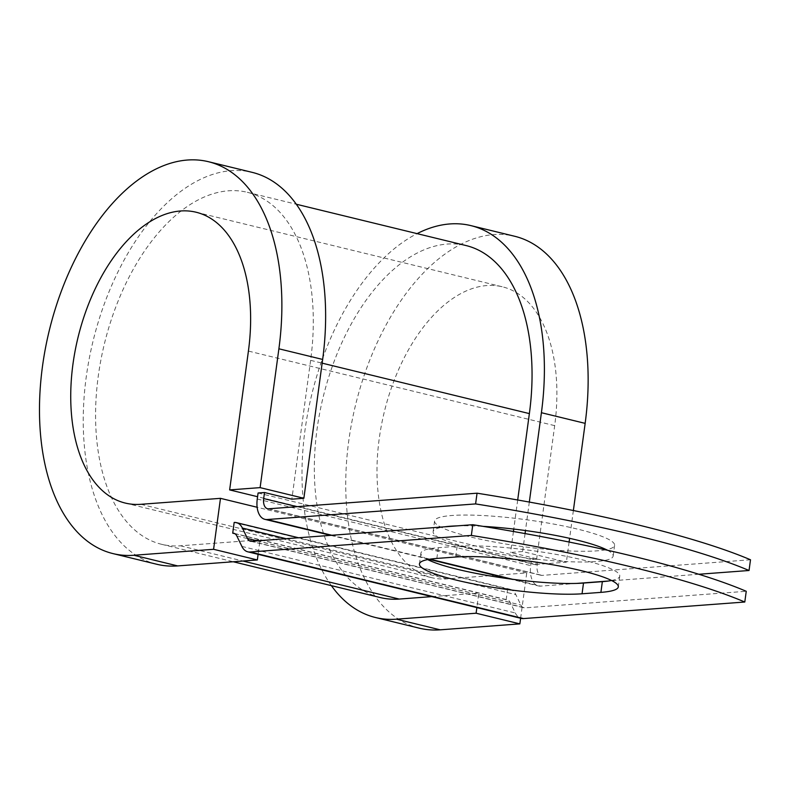 <?xml version="1.0" encoding="UTF-8"?>
<svg xmlns="http://www.w3.org/2000/svg" width="790" height="790" viewBox="0 0 790 790"><rect width="100%" height="100%" fill="white"/><g stroke="black" fill="none" stroke-linecap="round" stroke-linejoin="round"><path stroke-width="0.59" stroke-dasharray="3.95 2.96" d="M611.539 580.492A90.83 13.549 -172.3 0 0 619.765 576.137A90.83 13.549 -172.3 0 0 582.99 559.982A90.83 13.549 -172.3 0 0 457.153 546.295L438.302 547.707A90.83 13.549 -172.3 0 0 420.892 553.217A90.83 13.549 -172.3 0 0 427.657 559.587M605.604 549.83A90.83 13.549 7.7 0 1 471.344 537.151A90.83 13.549 7.7 0 1 434.569 520.995A90.83 13.549 7.7 0 1 484.704 515.643A90.83 13.549 7.7 0 1 577.826 529.182A90.83 13.549 7.7 0 1 614.6 545.337A90.83 13.549 7.7 0 1 606.374 549.682M607.461 550.245A90.83 13.549 7.7 0 1 613.149 556.061A90.83 13.549 7.7 0 1 563.013 561.413A90.83 13.549 7.7 0 1 469.892 547.875A90.83 13.549 7.7 0 1 433.127 531.719A90.83 13.549 7.7 0 1 444.79 526.802M576.759 583.405L540.646 586.111A21.893 12.452 103.7 0 1 538.365 585.923A21.893 12.452 103.7 0 1 530.712 565.62L531.532 559.577L537.951 559.103L510.597 552.447L522.634 551.538L566.381 562.194L535.906 564.475L257.579 496.713M750.5 559.774L542.098 575.387A10.951 6.221 103.7 0 1 540.962 575.288A10.951 6.221 103.7 0 1 537.131 565.136L537.951 559.103M698.834 574.261L608.093 581.055M258.083 493L531.532 559.577M234.166 522.457L507.614 589.034A21.893 12.452 103.7 0 1 509.896 589.212A21.893 12.452 103.7 0 1 515.84 594.633L520.887 605.051A10.951 6.221 -76.3 0 0 523.859 607.767A10.951 6.221 -76.3 0 0 525.004 607.856L746.244 591.285M457.272 525.873A90.83 13.549 7.7 0 1 483.046 526.357M507.614 589.034L506.163 599.758A10.951 6.221 103.7 0 1 507.308 599.847A10.951 6.221 103.7 0 1 510.281 602.563L515.327 612.981A21.893 12.452 -76.3 0 0 521.272 618.402M234.906 533.714L260.058 539.837L180.436 545.801A181.147 102.986 103.7 0 1 161.585 544.3A181.147 102.986 103.7 0 1 104.369 343.936A181.147 102.986 103.7 0 1 247.29 192.296A181.147 102.986 103.7 0 1 310.618 360.349L291.846 499.181M517.697 499.991L513.767 529.063M513.431 531.502L510.597 552.447M380.346 597.566A181.147 102.986 103.7 0 1 323.13 397.192A181.147 102.986 103.7 0 1 466.051 245.552M431.824 596.618L478.819 593.102L476.864 607.589M506.163 599.758L260.058 539.837L258.103 554.323M520.62 618.244L526.742 572.918L447.12 578.873A149.675 85.093 103.7 0 1 431.538 577.638A149.675 85.093 103.7 0 1 384.266 412.084A149.675 85.093 103.7 0 1 502.351 286.79A149.675 85.093 103.7 0 1 554.679 425.642L535.906 564.475M529.32 502.075L525.469 530.534M525.064 533.586L522.634 551.538M573.372 510.528L569.61 538.326M569.106 542.039L566.381 562.194M156.726 564.248A201.677 114.659 103.7 0 1 93.032 341.171A201.677 114.659 103.7 0 1 252.148 172.348M331.375 585.647A201.677 114.659 103.7 0 1 311.783 394.437A201.677 114.659 103.7 0 1 417.081 233.633M419.233 628.159A201.677 114.659 103.7 0 1 355.54 405.082A201.677 114.659 103.7 0 1 514.655 236.259M526.742 572.918L257.145 507.269M457.153 546.295L455.702 557.019M257.264 499.033L530.712 565.62M251.556 541.278L525.004 607.856M331.82 535.264L430.037 559.182M512.532 579.268L540.646 586.111M268.649 508.8L542.098 575.387M257.214 540.854L520.887 605.051M286.069 538.691L515.84 594.633M297.04 506.676L537.131 565.136M310.618 360.349L322.142 363.153M180.436 545.801L242.974 561.028M236.832 535.985L510.281 602.563M241.878 546.404L515.327 612.981M438.302 547.707L436.85 558.431M554.679 425.642L248.416 351.076M447.12 578.873L140.857 504.306M613.149 556.061L614.6 545.337M250.41 541.189L523.859 607.767M298.551 537.753L509.896 589.212M330.645 535.353L429.108 559.33M509.175 578.823L538.365 585.923M267.504 508.711L540.962 575.288M161.585 544.3L233.267 561.759M247.29 192.296L296.26 204.215M233.86 533.27L507.308 599.847M433.127 531.719L434.569 520.995M619.765 576.137L618.313 586.871M420.892 553.217L419.441 563.942M125.274 503.072L431.538 577.638M196.088 212.224L502.351 286.79"/><path stroke-width="1.19" d="M581.539 570.716A90.83 13.549 -172.3 0 0 455.702 557.019L436.85 558.431A90.83 13.549 -172.3 0 0 419.441 563.942A90.83 13.549 -172.3 0 0 480.577 585.242A90.83 13.549 -172.3 0 0 582.052 593.784L600.904 592.372A90.83 13.549 -172.3 0 0 618.313 586.871A90.83 13.549 -172.3 0 0 581.539 570.716M606.374 549.682A90.83 13.549 7.7 0 1 605.604 549.83M483.046 526.357A90.83 13.549 7.7 0 1 576.374 539.906A90.83 13.549 7.7 0 1 607.461 550.245M698.834 574.261L749.048 570.499L750.5 559.774A384.878 57.403 7.7 0 0 477.051 493.197L268.649 508.8A10.951 6.221 103.7 0 1 267.504 508.711A10.951 6.221 103.7 0 1 263.682 498.559L264.502 492.526L258.083 493L257.264 499.033A21.893 12.452 103.7 0 0 264.917 519.346L330.645 535.353M608.093 581.055L576.759 583.405M749.048 570.499A384.878 57.403 -172.3 0 0 475.6 503.921L267.198 519.534A21.893 12.452 103.7 0 1 264.917 519.346M475.6 503.921L477.051 493.197M247.438 538.474L242.392 528.056A21.893 12.452 103.7 0 0 236.447 522.634A21.893 12.452 103.7 0 0 234.166 522.457L232.714 533.181A10.951 6.221 103.7 0 1 233.86 533.27A10.951 6.221 103.7 0 1 236.832 535.985L241.878 546.404A21.893 12.452 -76.3 0 0 247.823 551.825L521.272 618.402A21.893 12.452 -76.3 0 0 523.553 618.58L744.792 602.019L746.244 591.285A384.878 57.403 7.7 0 0 472.795 524.708L251.556 541.278A10.951 6.221 -76.3 0 1 250.41 541.189A10.951 6.221 -76.3 0 1 247.438 538.474L257.214 540.854M247.823 551.825A21.893 12.452 -76.3 0 0 250.104 552.003L471.344 535.432A384.878 57.403 7.7 0 1 744.792 602.019M427.657 559.587A90.83 13.549 -172.3 0 0 500.04 577.52A90.83 13.549 -172.3 0 0 583.504 583.06L602.345 581.647A90.83 13.549 -172.3 0 0 611.539 580.492M444.79 526.802A90.83 13.549 7.7 0 1 457.272 525.873M471.344 535.432L472.795 524.708M257.579 496.713L229.643 489.909L248.416 351.076A149.675 85.093 103.7 0 0 196.088 212.224A149.675 85.093 103.7 0 0 78.003 337.518A149.675 85.093 103.7 0 0 125.274 503.072A149.675 85.093 103.7 0 0 140.857 504.306L220.479 498.342L213.586 549.297L133.964 555.261A201.677 114.659 103.7 0 1 112.97 553.593A201.677 114.659 103.7 0 1 49.276 330.516A201.677 114.659 103.7 0 1 208.392 161.693A201.677 114.659 103.7 0 1 278.89 348.795L260.117 487.628L303.874 498.283L291.846 499.181L264.502 492.526M296.26 204.215L466.051 245.552A181.147 102.986 103.7 0 1 529.369 413.604L517.697 499.991M513.767 529.063L513.431 531.502M242.974 561.028L399.197 599.067A181.147 102.986 103.7 0 1 380.346 597.566L233.267 561.759M399.197 599.067L431.824 596.618M232.714 533.181L234.906 533.714M208.392 161.693L252.148 172.348A201.677 114.659 103.7 0 1 322.646 359.44L303.874 498.283M417.081 233.633A201.677 114.659 103.7 0 1 470.899 225.614A201.677 114.659 103.7 0 1 541.407 412.706L529.32 502.075M525.469 530.534L525.064 533.586M470.899 225.614L514.655 236.259A201.677 114.659 103.7 0 1 585.153 423.361L573.372 510.528M569.61 538.326L569.106 542.039M133.964 555.261L177.72 565.917A201.677 114.659 103.7 0 1 156.726 564.248L112.97 553.593M476.864 607.589L476.103 613.218L396.471 619.182A201.677 114.659 103.7 0 1 375.487 617.513A201.677 114.659 103.7 0 1 331.375 585.647M396.471 619.182L440.228 629.827A201.677 114.659 103.7 0 1 419.233 628.159L375.487 617.513M177.72 565.917L257.343 559.952L258.103 554.323M213.586 549.297L257.343 559.952M229.643 489.909L260.117 487.628M257.145 507.269L220.479 498.342M440.228 629.827L519.85 623.873L520.62 618.244M476.103 613.218L519.85 623.873M250.104 552.003L523.553 618.58M267.198 519.534L331.82 535.264M430.037 559.182L512.532 579.268M242.392 528.056L286.069 538.691M263.682 498.559L297.04 506.676M322.142 363.153L529.369 413.604M583.504 583.06L582.052 593.784M602.345 581.647L600.904 592.372M278.89 348.795L322.646 359.44M541.407 412.706L585.153 423.361M236.447 522.634L298.551 537.753M429.108 559.33L509.175 578.823"/></g></svg>
